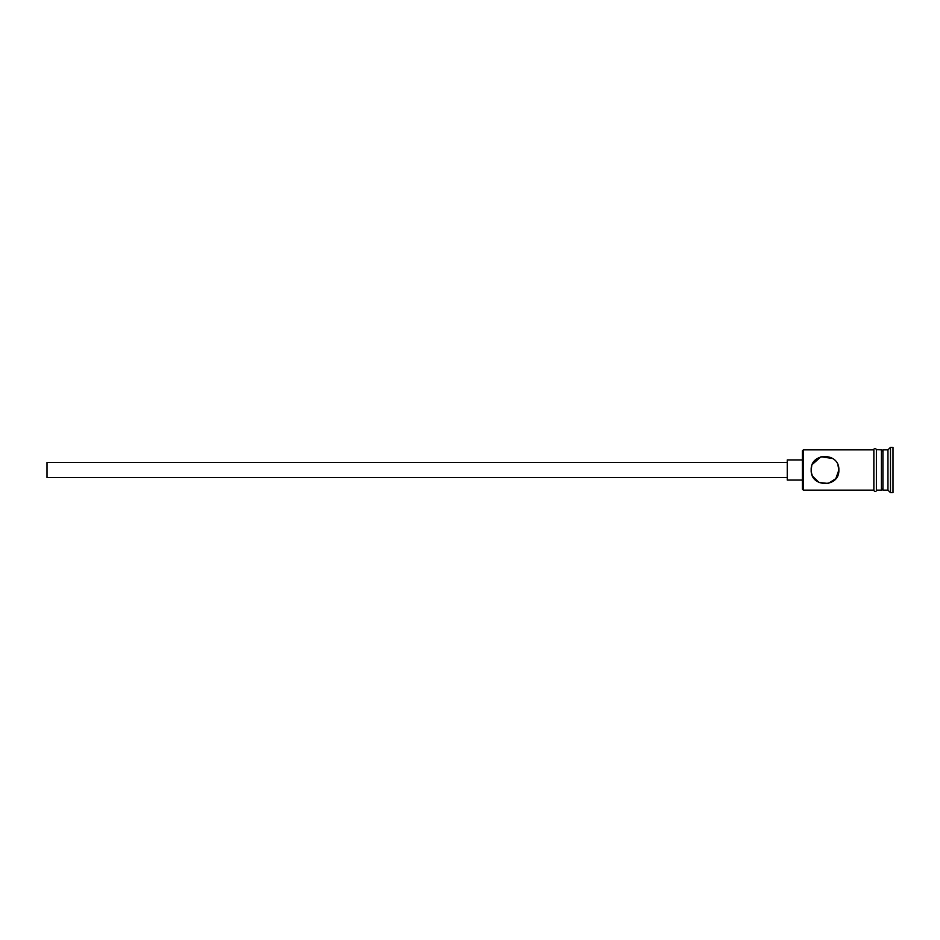 <?xml version="1.0" encoding="UTF-8"?>
<svg xmlns="http://www.w3.org/2000/svg" width="940" height="940" viewBox="0 0 940 940"><rect width="100%" height="100%" fill="white"/><g stroke="black" fill="none" stroke-linecap="round" stroke-linejoin="round"><path stroke-width="1.41" d="M803.359 490.139L802.361 489.141L802.361 450.859L803.359 449.861L803.359 490.139L873.859 490.139M812.184 464.795L812.677 463.702M811.678 466.287L811.173 470C810.339 487.884 839.69 487.907 838.868 470C839.678 452.093 810.327 452.128 811.173 470L811.596 473.407M787.25 477.555L47 477.555L47 462.445L787.25 462.445M802.361 480.07L787.25 480.07L787.25 459.93L802.361 459.93M812.36 464.372L820.984 456.758L832.746 458.509M837.916 464.947L838.868 470L835.801 478.683L828.281 483.454L819.034 482.49L812.677 476.298M881.414 451.365L882.93 449.861L882.93 490.139L887.959 490.139L890.486 492.666L893 492.666L893 447.334L890.486 447.334L890.486 492.666M882.93 449.861L887.959 449.861L887.959 490.139M812.254 475.37L811.584 473.361M876.386 449.861L876.386 490.139L881.414 490.139L881.414 449.861L876.386 449.602L876.386 490.139M876.386 490.398C877.114 489.94 875.328 493.124 873.859 490.398L873.859 449.602C873.131 450.072 874.905 446.876 876.386 449.602M811.385 472.421L811.185 470.552M881.414 488.636L882.93 490.139M803.359 449.861L873.859 449.861M887.959 449.861L890.486 447.334"/></g></svg>
